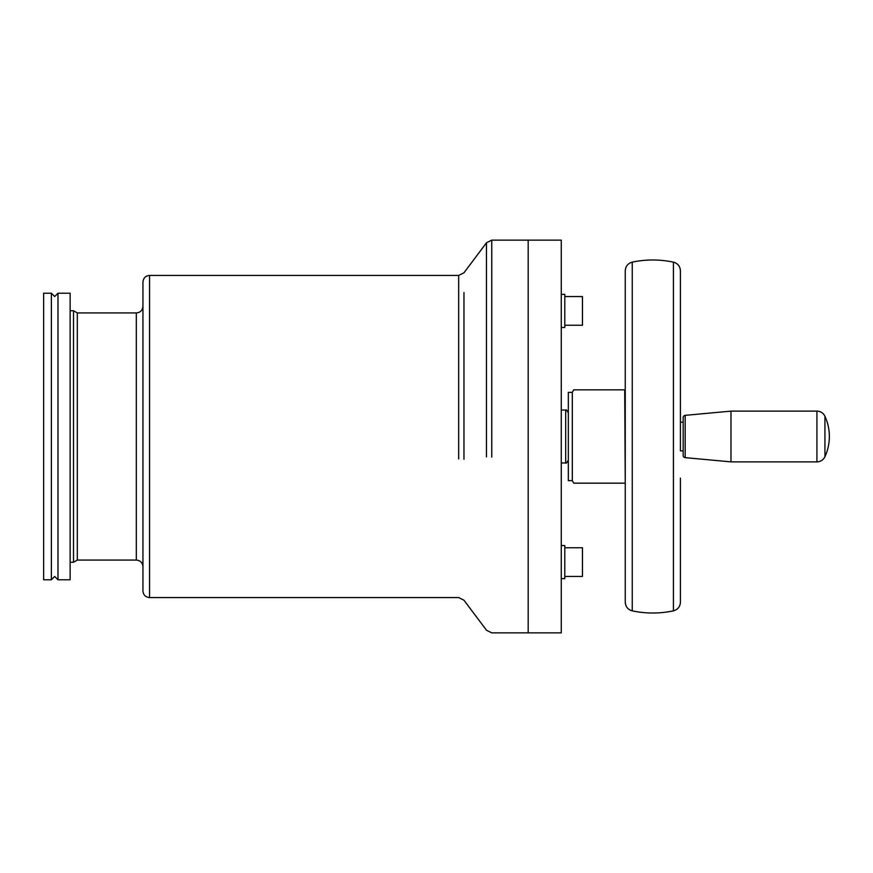 <?xml version="1.0" encoding="UTF-8"?>
<svg xmlns="http://www.w3.org/2000/svg" width="873" height="873" viewBox="0 0 873 873"><rect width="100%" height="100%" fill="white"/><g stroke="black" fill="none" stroke-linecap="round" stroke-linejoin="round"><path stroke-width="1.31" d="M561.274 545.549L564.798 545.549L564.798 578.646L561.274 578.646M564.798 327.451L561.274 327.451L564.798 327.451L564.798 294.354L561.274 294.354M564.798 296.569L582.455 296.569L582.455 325.247L564.798 325.247M564.798 547.753L582.455 547.753L582.455 576.431L564.798 576.431M486.479 456.852L486.479 242.781L491.772 240.13L528.176 240.13L528.176 632.87L561.274 632.87L561.274 240.13L528.176 240.13L528.176 632.87L491.772 632.87L486.479 630.219L463.967 600.22L458.674 597.569L149.556 597.569C145.54 597.176 143.336 594.971 142.943 590.945L142.943 282.055C143.336 278.029 145.54 275.824 149.556 275.432L149.556 597.569M57.989 436.5L57.989 579.781L70.124 579.781L70.124 293.219L57.989 293.219L57.989 436.5M70.124 562.267L73.507 562.267L73.507 310.733L77.326 312.938L77.326 560.062L136.319 560.062L136.319 312.938C140.335 312.545 142.55 310.341 142.943 306.325M51.376 293.219L51.376 579.781L43.65 579.781L43.65 293.219L51.376 293.219L54.683 296.536L57.989 293.219M463.967 292.564L463.967 459.274M632.248 610.86L632.248 262.14C627.894 263.384 625.559 266.254 625.254 270.783L625.254 602.217C625.559 606.746 627.894 609.616 632.248 610.86C645.976 613.73 659.704 613.73 673.421 610.86C677.786 609.616 680.111 606.746 680.416 602.217L680.416 478.491M680.416 589.875L680.416 478.109M824.93 416.268A48.473 48.473 0 0 1 824.93 456.732L824.93 416.268A8.828 8.828 0 0 0 816.91 411.128L730.985 411.128L685.185 415.352A2.204 2.204 0 0 0 683.177 417.556L683.177 455.444A2.204 2.204 0 0 0 685.185 457.648L730.985 461.872L816.91 461.872L816.91 411.128M824.93 456.732A8.828 8.828 0 0 1 816.91 461.872M683.177 450.839L680.416 450.839L680.416 422.161L683.177 422.161M568.334 407.822L568.334 465.178M572.306 480.63L568.334 480.63L568.334 392.37L572.306 392.37L572.306 480.63L573.714 483.162M624.708 483.162L573.714 483.162L625.254 483.162L624.708 389.838L573.714 389.838L625.254 389.838M730.985 461.872L730.985 411.128M680.416 394.891L680.416 427.781M632.248 262.14C645.976 259.27 659.704 259.27 673.421 262.14C677.786 263.384 680.111 266.254 680.416 270.783L680.416 394.509M567.886 460.748C566.904 462.821 566.162 463.563 565.682 462.963L565.682 410.037L561.274 410.037M458.674 458.914L458.674 275.432L463.967 272.78L486.479 242.781M491.772 240.13L491.772 457.136M673.421 262.14L673.421 610.86M685.185 457.648L685.185 415.352M565.682 462.963L561.274 462.963M565.682 410.037C566.162 409.437 566.904 410.179 567.886 412.252M51.376 579.781L54.683 576.464L57.989 579.781M73.507 562.267L77.326 560.062M77.326 312.938L136.319 312.938M149.556 275.432L458.674 275.432M136.319 560.062C140.335 560.455 142.55 562.659 142.943 566.675M70.124 310.733L73.507 310.733M572.306 392.37L573.714 389.838"/></g></svg>
